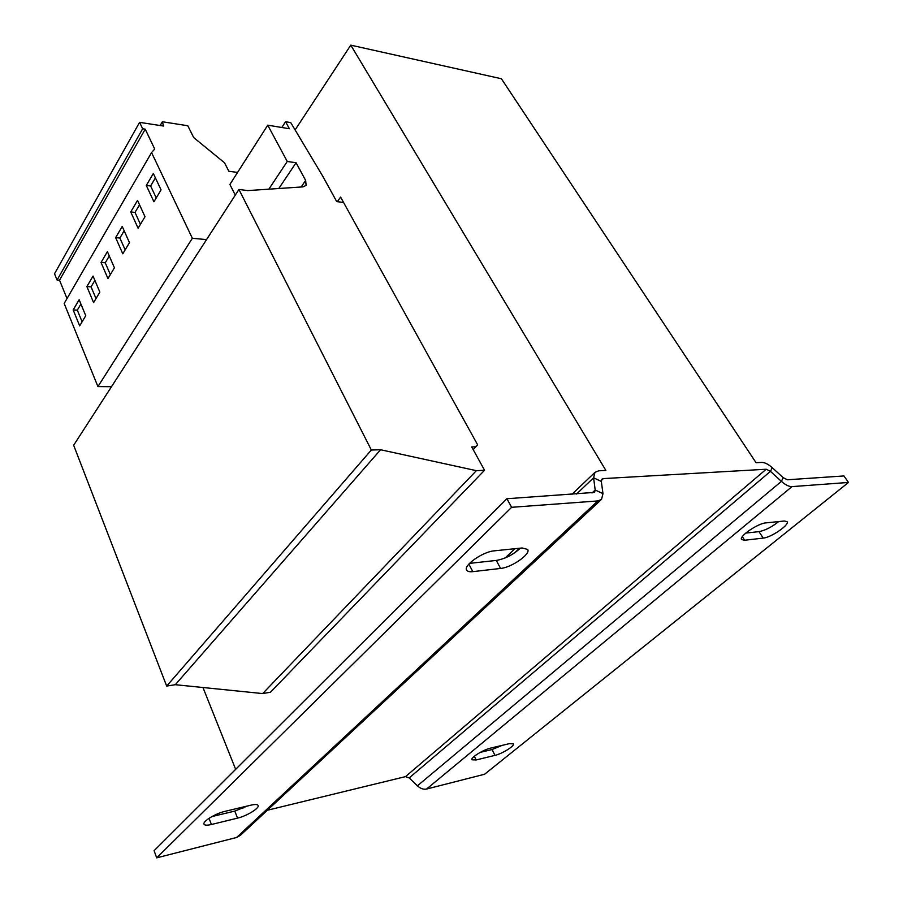 <?xml version="1.0" encoding="UTF-8"?>
<svg xmlns="http://www.w3.org/2000/svg" width="903" height="903" viewBox="0 0 903 903"><rect width="100%" height="100%" fill="white"/><g stroke="black" fill="none" stroke-linecap="round" stroke-linejoin="round"><path stroke-width="1.35" d="M137.527 200.41L144.999 216.697L138.103 228.222L130.732 211.968L137.527 200.41M237.579 172.428L228.854 171.265L224.565 162.822L193.705 137.583L187.801 125.743L162.359 121.758L163.556 126.048L139.581 122.345L142.651 128.779L145.214 129.174L154.718 149.04L151.557 152.573L192.35 238.279L97.93 386.597L111.487 386.698M151.557 152.573L64.169 303.464L97.93 386.597M122.785 253.822L115.64 237.636L122.221 226.45L129.468 242.659L122.785 253.822M146.309 185.454L153.329 173.5L161.061 189.856L153.928 201.775L146.309 185.454L150.632 185.973L155.406 177.891M295.112 129.93L350.782 45.15L501.402 78.753L756.059 462.708L761.658 462.415C764.751 462.415 768.295 464.176 772.279 467.709L783.183 477.676L781.411 481.367L770.462 471.355L766.195 469.233L603.351 478.601L601.872 479.211L601.33 481.412L602.978 493.625L601.545 499.359L597.831 500.939L511.64 507.305L506.899 498.738L594.479 492.395M343.558 202.453L336.717 201.606L322.495 175.758L290.732 122.605L285.562 121.736L281.838 127.492M285.562 121.736L289.389 128.734L267.751 125.178L287.256 161.468L296.071 162.743L305.643 180.419L306.106 185.363L303.058 186.876L247.862 190.589L238.934 189.472L371.347 450.021L166.683 686.077L175.306 684.7L262.671 693.572L270.505 692.217L484.55 470.271L471.705 446.917L475.87 446.793M371.347 450.021L380.569 449.739L175.306 684.7M380.569 449.739L476.366 470.666L262.671 693.572M476.366 470.666L484.55 470.271M267.751 125.178L229.893 184.449L235.288 195.116M287.256 161.468L268.846 189.178M296.071 162.743L278.801 188.501M238.934 189.472L73.651 445.258L166.683 686.077M202.961 687.51L235.66 769.333M592.018 492.982L595.179 490.002L593.598 477.8L594.953 472.359L598.7 470.813L605.879 470.44L350.782 45.15M473.195 449.638L477.664 444.886L340.589 197.08L337.316 201.674M426.566 789.041L791.999 486.615L848.481 482.439L484.595 774.243L426.566 789.041C423.541 789.673 420.493 788.59 417.423 785.813L409.172 777.923L405.492 776.625L267.356 810.251M848.481 482.439L843.955 475.949L787.405 479.775L783.183 477.676M791.999 486.615C788.974 486.683 785.441 484.934 781.411 481.367L417.423 785.813M744.648 540.242L741.6 539.554C738.665 536.517 757.741 523.368 765.846 522.893L784.312 520.997L787.066 521.652C789.865 524.677 771.117 537.545 763.193 538.109L744.648 540.242L742.345 536.642M476.152 759.954L471.919 759.773C470.339 757.775 483.252 749.704 490.634 748.113L509.461 743.632L513.412 743.824C514.936 745.81 502.203 753.768 494.968 755.371L476.152 759.954L474.346 756.262M778.691 521.573C771.76 527.081 765.202 530.433 759.005 531.63L745.743 533.086M502.192 745.359L492.067 749.535L480.294 752.346M506.899 498.738L154.108 850.694L156.682 857.85L236.597 837.476L240.367 835.354L601.206 499.675M602.978 493.625L595.179 490.002L594.614 492.27M156.682 857.85L511.64 507.305M472.811 571.644C469.504 572.005 467.449 571.475 466.637 570.064C463.216 565.413 482.992 551.598 494.325 550.83L522.148 547.974L527.679 549.43C530.998 554.013 511.617 567.535 500.589 568.438L472.811 571.644L468.86 564.093M211.415 824.495C207.126 825.489 204.654 825.376 204.01 824.134C202.43 821.459 215.603 813.422 225.005 811.345L251.271 805.092C255.244 804.201 257.536 804.325 258.123 805.476C259.68 808.106 246.745 816.03 237.545 818.129L211.415 824.495L209.044 818.321M520.354 548.155C513.197 554.735 505.183 558.822 496.3 560.436L469.526 563.37M247.456 806.007L234.78 811.097L211.945 816.56M192.35 238.279L206.539 239.6M139.581 122.345L54.519 273.778L57.081 280.054L59.53 280.212L67.014 298.554M162.359 121.758L160.192 125.528M142.651 128.779L57.081 280.054M145.214 129.174L59.53 280.212M107.412 251.655L101.034 262.491L107.965 278.598L114.421 267.796L107.412 251.655M93.054 276.07L86.88 286.578L93.596 302.595L99.861 292.132L93.054 276.07M85.751 315.711L79.148 299.74L73.166 309.932L79.678 325.859L85.751 315.711M80.92 304.029L77.319 310.135L82.117 321.795M77.319 310.135L73.166 309.932M94.883 280.381L91.068 286.838L86.88 286.578M91.068 286.838L96.011 298.566M109.286 255.978L105.256 262.807L101.034 262.491M105.256 262.807L110.347 274.602M125.156 249.86L119.896 238.02L115.64 237.636M119.896 238.02L124.162 230.796M140.439 224.316L135.021 212.419L130.732 211.968M135.021 212.419L139.525 204.778M156.23 197.926L150.632 185.973M305.643 180.419L301.139 187M601.308 480.52L603.351 478.601M405.492 776.625L766.195 469.233M409.172 777.923L770.462 471.355L772.279 467.709M576.532 494.031L593.598 477.8L601.33 481.412M514.778 552.76L519.518 548.245M236.597 837.476L597.831 500.939M237.545 818.129L234.78 811.097M500.589 568.438L496.3 560.436M494.968 755.371L492.067 749.535M763.193 538.109L759.005 531.63M594.953 472.359L571.915 494.336M514.902 548.719L505.274 557.896M244.408 806.729L242.704 808.354"/></g></svg>
